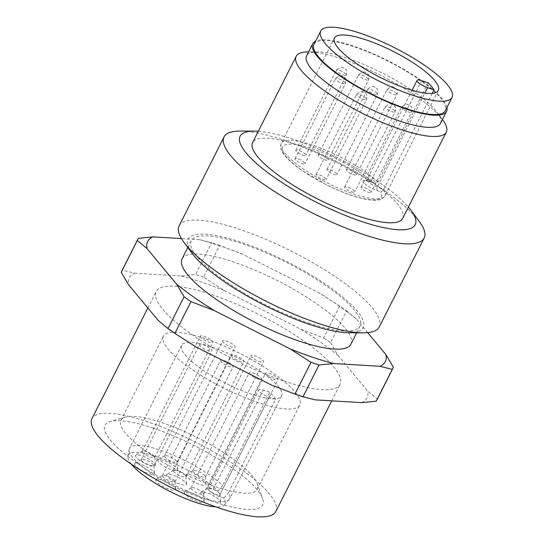 <?xml version="1.0" encoding="UTF-8"?>
<svg xmlns="http://www.w3.org/2000/svg" width="544" height="544" viewBox="0 0 544 544"><rect width="100%" height="100%" fill="white"/><g stroke="black" fill="none" stroke-linecap="round" stroke-linejoin="round"><path stroke-width="0.41" stroke-dasharray="2.72 2.04" d="M153.177 428.135A88.284 22.08 -153.2 0 1 262.589 498.447A88.284 22.08 -153.2 0 1 214.594 502.03A88.284 22.08 -153.2 0 1 128.003 456.477A88.284 22.08 -153.2 0 1 110.33 421.539A88.284 22.08 -153.2 0 1 153.177 428.135M215.648 486.751A76.378 19.101 26.8 0 0 257.258 489.226A76.378 19.101 26.8 0 0 257.169 483.657A76.378 19.101 26.8 0 0 162.52 422.831A76.378 19.101 26.8 0 0 125.453 417.119A76.378 19.101 26.8 0 0 120.918 420.356A76.378 19.101 26.8 0 0 215.648 486.751M205.04 338.66A76.378 19.101 26.8 0 0 163.431 336.185A76.378 19.101 26.8 0 0 258.169 402.58A76.378 19.101 26.8 0 0 299.778 405.056A76.378 19.101 26.8 0 0 205.04 338.66M349.01 332.778A98.097 24.534 26.8 0 0 343.767 297.833A98.097 24.534 26.8 0 0 241.529 242.372A98.097 24.534 26.8 0 0 192.399 253.667M179.119 225.882A112.112 28.036 -153.2 0 1 240.19 229.514A112.112 28.036 -153.2 0 1 379.25 326.978M419.268 221.483A112.112 28.036 26.8 0 0 285.124 140.556A112.112 28.036 26.8 0 0 240.285 131.07M258.298 131.288A98.097 24.534 -153.2 0 1 293.536 139.427A98.097 24.534 -153.2 0 1 408.401 207.108M440.456 123.454A74.97 18.754 26.8 0 0 437.165 112.39A74.97 18.754 26.8 0 0 347.46 58.269A74.97 18.754 26.8 0 0 317.472 51.925A74.97 18.754 26.8 0 0 306.612 55.842M442.598 119.7A84.082 21.032 26.8 0 0 341.992 59.004A84.082 21.032 26.8 0 0 308.36 51.891M402.703 218.389A84.082 21.032 26.8 0 0 298.404 145.289A84.082 21.032 26.8 0 0 252.6 142.569M275.822 511.523A103 25.758 26.8 0 0 148.063 421.981A103 25.758 26.8 0 0 91.95 418.642M283.948 381.024A103 25.758 26.8 0 0 340.061 384.363A103 25.758 26.8 0 0 212.296 294.814A103 25.758 26.8 0 0 156.182 291.482A103 25.758 26.8 0 0 283.948 381.024M446.95 107.488A74.97 18.754 26.8 0 0 353.573 46.158A74.97 18.754 26.8 0 0 315.608 41.147M350.907 344.236A94.595 23.657 26.8 0 0 233.573 262.004A94.595 23.657 26.8 0 0 182.043 258.937M308.55 323.007A94.595 23.657 26.8 0 0 360.08 326.074A94.595 23.657 26.8 0 0 242.753 243.834A94.595 23.657 26.8 0 0 191.223 240.774A94.595 23.657 26.8 0 0 308.55 323.007M271.816 385.24A133.13 33.3 26.8 0 0 294.426 393.638A133.13 33.3 26.8 0 0 315.234 399.854M198.689 343.475A56.052 14.022 -153.2 0 1 255.456 368.009A56.052 14.022 -153.2 0 1 281.636 395.896A56.052 14.022 -153.2 0 1 264.52 397.766A56.052 14.022 -153.2 0 1 207.754 373.232A56.052 14.022 -153.2 0 1 181.574 345.345A56.052 14.022 -153.2 0 1 198.689 343.475M223.876 498.086L228.514 492.558A56.052 14.022 -153.2 0 1 229.636 498.834A56.052 14.022 -153.2 0 1 229.078 499.644A56.052 14.022 -153.2 0 1 212.52 500.711A56.052 14.022 -153.2 0 1 157.304 477.142A56.052 14.022 -153.2 0 1 129.254 449.215A56.052 14.022 -153.2 0 1 129.574 448.29A56.052 14.022 -153.2 0 1 146.69 446.413A56.052 14.022 -153.2 0 1 222.666 485.52L218.028 491.048L213.153 489.403A8.412 2.101 26.8 0 0 211.14 488.852A8.412 2.101 26.8 0 0 208.576 489.131A8.412 2.101 26.8 0 0 219.001 496.441L223.876 498.086A54.176 13.552 -153.2 0 1 224.366 504.825A54.176 13.552 -153.2 0 1 215.805 506.845M228.514 492.558L275.618 399.303A56.052 14.022 26.8 0 0 269.77 392.265L222.666 485.52M275.618 399.303L269.171 397.134A8.412 2.101 -153.2 0 1 258.74 389.824A8.412 2.101 -153.2 0 1 261.304 389.545A8.412 2.101 -153.2 0 1 263.316 390.096L269.77 392.265M131.335 464.175A54.176 13.552 -153.2 0 1 127.881 456.09A54.176 13.552 -153.2 0 1 144.731 453.383A54.176 13.552 -153.2 0 1 218.028 491.048M313.983 44.363A73.569 18.401 -153.2 0 1 404.722 70.292A73.569 18.401 -153.2 0 1 445.318 110.711M432.215 93.378L383.826 189.169L382.452 190.958L380.814 191.835A55.352 13.845 -153.2 0 1 322.3 182.607A55.352 13.845 -153.2 0 1 290.34 144.153A55.352 13.845 -153.2 0 1 373.014 182.451L369.315 181.206A2.802 1.353 -71.4 0 0 369.641 181.438A2.802 1.353 -71.4 0 0 370.362 181.322A2.802 1.353 -71.4 0 0 371.511 179.955L421.675 80.648M412.094 90.277L366.928 179.683L365.833 180.649L375.734 183.24L377.978 182.131A58.154 14.545 26.8 0 0 329.14 151.592A58.154 14.545 26.8 0 0 284.736 140.889A58.154 14.545 26.8 0 0 281.248 143.358A58.154 14.545 26.8 0 0 319.852 179.017A58.154 14.545 26.8 0 0 381.582 198.274A58.154 14.545 26.8 0 0 385.07 195.799A58.154 14.545 26.8 0 0 383.826 189.169L377.359 186.993A8.412 2.101 -153.2 0 1 366.928 179.683A8.412 2.101 -153.2 0 1 371.511 179.955L377.978 182.131L428.148 82.824M374.15 182.954L373.014 182.451M361.4 188.244A5.603 1.401 -153.2 0 1 361.046 187.286A5.603 1.401 -153.2 0 1 365.371 187.952A5.603 1.401 -153.2 0 1 370.702 191.379A5.603 1.401 -153.2 0 1 371.056 192.338A5.603 1.401 -153.2 0 1 366.731 191.672A5.603 1.401 -153.2 0 1 361.4 188.244M346.8 170.68A5.603 1.401 -153.2 0 1 346.446 169.714A5.603 1.401 -153.2 0 1 350.771 170.381A5.603 1.401 -153.2 0 1 356.102 173.808A5.603 1.401 -153.2 0 1 356.456 174.774A5.603 1.401 -153.2 0 1 352.131 174.107A5.603 1.401 -153.2 0 1 346.8 170.68M318.458 155.965A5.603 1.401 -153.2 0 1 318.104 154.999A5.603 1.401 -153.2 0 1 322.429 155.666A5.603 1.401 -153.2 0 1 327.76 159.093A5.603 1.401 -153.2 0 1 328.114 160.058A5.603 1.401 -153.2 0 1 323.796 159.392A5.603 1.401 -153.2 0 1 318.458 155.965M296.188 151.205A5.603 1.401 -153.2 0 1 295.834 150.239A5.603 1.401 -153.2 0 1 300.159 150.906A5.603 1.401 -153.2 0 1 305.49 154.333A5.603 1.401 -153.2 0 1 305.844 155.298A5.603 1.401 -153.2 0 1 301.519 154.632A5.603 1.401 -153.2 0 1 296.188 151.205M295.304 159.678A5.603 1.401 -153.2 0 1 294.957 158.712A5.603 1.401 -153.2 0 1 299.275 159.378A5.603 1.401 -153.2 0 1 304.606 162.806A5.603 1.401 -153.2 0 1 304.96 163.764A5.603 1.401 -153.2 0 1 300.642 163.105A5.603 1.401 -153.2 0 1 295.304 159.678M316.418 175.549A5.603 1.401 -153.2 0 1 316.071 174.583A5.603 1.401 -153.2 0 1 320.389 175.25A5.603 1.401 -153.2 0 1 325.72 178.677A5.603 1.401 -153.2 0 1 326.074 179.642A5.603 1.401 -153.2 0 1 321.756 178.976A5.603 1.401 -153.2 0 1 316.418 175.549M345.005 187.904A5.603 1.401 -153.2 0 1 344.651 186.946A5.603 1.401 -153.2 0 1 348.976 187.612A5.603 1.401 -153.2 0 1 354.307 191.039A5.603 1.401 -153.2 0 1 354.661 191.998A5.603 1.401 -153.2 0 1 350.343 191.332A5.603 1.401 -153.2 0 1 345.005 187.904M327.284 170.435A5.603 1.401 -153.2 0 1 326.93 169.476A5.603 1.401 -153.2 0 1 331.255 170.143A5.603 1.401 -153.2 0 1 336.586 173.57A5.603 1.401 -153.2 0 1 336.94 174.529A5.603 1.401 -153.2 0 1 332.615 173.862A5.603 1.401 -153.2 0 1 327.284 170.435M221.048 361.665A7.004 1.754 -153.2 0 1 220.606 360.461A7.004 1.754 -153.2 0 1 226.005 361.291A7.004 1.754 -153.2 0 1 232.676 365.575A7.004 1.754 -153.2 0 1 233.118 366.778A7.004 1.754 -153.2 0 1 227.712 365.949A7.004 1.754 -153.2 0 1 221.048 361.665M174.556 480.638A7.004 1.754 26.8 0 0 168.354 476.558A7.004 1.754 26.8 0 0 162.676 475.32A7.004 1.754 26.8 0 0 162.486 475.517A7.004 1.754 26.8 0 0 162.928 476.721A7.004 1.754 26.8 0 0 169.592 481.005A7.004 1.754 26.8 0 0 174.998 481.834A7.004 1.754 26.8 0 0 175.046 481.569A7.004 1.754 26.8 0 0 174.556 480.638M174.855 487.818A11.05 2.761 -153.2 0 1 175.624 489.287A11.05 2.761 -153.2 0 1 167.763 488.702A11.05 2.761 -153.2 0 1 156.516 481.644A11.05 2.761 -153.2 0 1 156.114 479.434A11.05 2.761 -153.2 0 1 165.077 481.386A11.05 2.761 -153.2 0 1 174.855 487.818M231.907 356.551A7.004 1.754 -153.2 0 1 231.465 355.348A7.004 1.754 -153.2 0 1 236.871 356.184A7.004 1.754 -153.2 0 1 243.535 360.468A7.004 1.754 -153.2 0 1 243.977 361.672A7.004 1.754 -153.2 0 1 238.571 360.835A7.004 1.754 -153.2 0 1 231.907 356.551M185.416 475.524A7.004 1.754 26.8 0 0 179.221 471.444A7.004 1.754 26.8 0 0 173.536 470.206A7.004 1.754 26.8 0 0 173.346 470.41A7.004 1.754 26.8 0 0 173.788 471.607A7.004 1.754 26.8 0 0 180.452 475.891A7.004 1.754 26.8 0 0 185.858 476.728A7.004 1.754 26.8 0 0 185.905 476.456A7.004 1.754 26.8 0 0 185.416 475.524M185.715 482.705A11.05 2.761 -153.2 0 1 186.483 484.18A11.05 2.761 -153.2 0 1 178.622 483.589A11.05 2.761 -153.2 0 1 167.375 476.53A11.05 2.761 -153.2 0 1 166.981 474.327A11.05 2.761 -153.2 0 1 175.943 476.272A11.05 2.761 -153.2 0 1 185.715 482.705M199.934 345.794A7.004 1.754 -153.2 0 1 199.492 344.59A7.004 1.754 -153.2 0 1 204.891 345.42A7.004 1.754 -153.2 0 1 211.562 349.704A7.004 1.754 -153.2 0 1 212.004 350.907A7.004 1.754 -153.2 0 1 206.598 350.078A7.004 1.754 -153.2 0 1 199.934 345.794M153.442 464.76A7.004 1.754 26.8 0 0 147.247 460.68A7.004 1.754 26.8 0 0 141.562 459.449A7.004 1.754 26.8 0 0 141.372 459.646A7.004 1.754 26.8 0 0 141.814 460.85A7.004 1.754 26.8 0 0 148.478 465.134A7.004 1.754 26.8 0 0 153.884 465.963A7.004 1.754 26.8 0 0 153.932 465.698A7.004 1.754 26.8 0 0 153.442 464.76M153.741 471.94A11.05 2.761 -153.2 0 1 154.51 473.416A11.05 2.761 -153.2 0 1 146.649 472.831A11.05 2.761 -153.2 0 1 135.402 465.773A11.05 2.761 -153.2 0 1 135 463.563A11.05 2.761 -153.2 0 1 143.963 465.508A11.05 2.761 -153.2 0 1 153.741 471.94M249.635 374.02A7.004 1.754 -153.2 0 1 249.193 372.817A7.004 1.754 -153.2 0 1 254.592 373.653A7.004 1.754 -153.2 0 1 261.263 377.937A7.004 1.754 -153.2 0 1 261.698 379.141A7.004 1.754 -153.2 0 1 256.299 378.304A7.004 1.754 -153.2 0 1 249.635 374.02M203.143 492.993A7.004 1.754 26.8 0 0 196.942 488.913A7.004 1.754 26.8 0 0 191.257 487.676A7.004 1.754 26.8 0 0 191.073 487.88A7.004 1.754 26.8 0 0 191.515 489.076A7.004 1.754 26.8 0 0 198.179 493.36A7.004 1.754 26.8 0 0 203.578 494.197A7.004 1.754 26.8 0 0 203.626 493.925A7.004 1.754 26.8 0 0 203.143 492.993M203.436 500.174A11.05 2.761 -153.2 0 1 204.211 501.643A11.05 2.761 -153.2 0 1 196.343 501.058A11.05 2.761 -153.2 0 1 185.103 494A11.05 2.761 -153.2 0 1 184.702 491.796A11.05 2.761 -153.2 0 1 193.664 493.741A11.05 2.761 -153.2 0 1 203.436 500.174M200.811 337.321A7.004 1.754 -153.2 0 1 200.376 336.117A7.004 1.754 -153.2 0 1 205.775 336.947A7.004 1.754 -153.2 0 1 212.439 341.231A7.004 1.754 -153.2 0 1 212.881 342.434A7.004 1.754 -153.2 0 1 207.482 341.605A7.004 1.754 -153.2 0 1 200.811 337.321M154.319 456.294A7.004 1.754 26.8 0 0 148.124 452.214A7.004 1.754 26.8 0 0 142.44 450.976A7.004 1.754 26.8 0 0 142.256 451.173A7.004 1.754 26.8 0 0 142.698 452.377A7.004 1.754 26.8 0 0 149.362 456.661A7.004 1.754 26.8 0 0 154.761 457.49A7.004 1.754 26.8 0 0 154.809 457.225A7.004 1.754 26.8 0 0 154.319 456.294M154.618 463.474A11.05 2.761 -153.2 0 1 155.387 464.943A11.05 2.761 -153.2 0 1 147.526 464.358A11.05 2.761 -153.2 0 1 136.286 457.3A11.05 2.761 -153.2 0 1 135.884 455.09A11.05 2.761 -153.2 0 1 144.847 457.042A11.05 2.761 -153.2 0 1 154.618 463.474M266.023 374.36A7.004 1.754 -153.2 0 1 265.588 373.164A7.004 1.754 -153.2 0 1 270.987 373.993A7.004 1.754 -153.2 0 1 277.651 378.277A7.004 1.754 -153.2 0 1 278.093 379.481A7.004 1.754 -153.2 0 1 272.694 378.644A7.004 1.754 -153.2 0 1 266.023 374.36M219.531 493.333A7.004 1.754 26.8 0 0 213.336 489.253A7.004 1.754 26.8 0 0 207.652 488.022A7.004 1.754 26.8 0 0 207.468 488.22A7.004 1.754 26.8 0 0 207.903 489.423A7.004 1.754 26.8 0 0 214.574 493.707A7.004 1.754 26.8 0 0 219.973 494.537A7.004 1.754 26.8 0 0 220.021 494.265A7.004 1.754 26.8 0 0 219.531 493.333M219.83 500.514A11.05 2.761 -153.2 0 1 220.599 501.99A11.05 2.761 -153.2 0 1 212.738 501.398A11.05 2.761 -153.2 0 1 201.498 494.34A11.05 2.761 -153.2 0 1 201.096 492.136A11.05 2.761 -153.2 0 1 210.059 494.081A11.05 2.761 -153.2 0 1 219.83 500.514M223.088 342.081A7.004 1.754 -153.2 0 1 222.646 340.877A7.004 1.754 -153.2 0 1 228.045 341.707A7.004 1.754 -153.2 0 1 234.716 345.991A7.004 1.754 -153.2 0 1 235.151 347.194A7.004 1.754 -153.2 0 1 229.752 346.365A7.004 1.754 -153.2 0 1 223.088 342.081M176.596 461.054A7.004 1.754 26.8 0 0 170.394 456.974A7.004 1.754 26.8 0 0 164.71 455.736A7.004 1.754 26.8 0 0 164.526 455.933A7.004 1.754 26.8 0 0 164.968 457.137A7.004 1.754 26.8 0 0 171.632 461.421A7.004 1.754 26.8 0 0 177.031 462.25A7.004 1.754 26.8 0 0 177.079 461.985A7.004 1.754 26.8 0 0 176.596 461.054M176.888 468.234A11.05 2.761 -153.2 0 1 177.664 469.703A11.05 2.761 -153.2 0 1 169.796 469.118A11.05 2.761 -153.2 0 1 158.556 462.06A11.05 2.761 -153.2 0 1 158.154 459.85A11.05 2.761 -153.2 0 1 167.117 461.795A11.05 2.761 -153.2 0 1 176.888 468.234M251.423 356.796A7.004 1.754 -153.2 0 1 250.988 355.592A7.004 1.754 -153.2 0 1 256.387 356.422A7.004 1.754 -153.2 0 1 263.051 360.706A7.004 1.754 -153.2 0 1 263.493 361.91A7.004 1.754 -153.2 0 1 258.094 361.08A7.004 1.754 -153.2 0 1 251.423 356.796M204.932 475.769A7.004 1.754 26.8 0 0 198.737 471.689A7.004 1.754 26.8 0 0 193.052 470.451A7.004 1.754 26.8 0 0 192.868 470.648A7.004 1.754 26.8 0 0 193.304 471.852A7.004 1.754 26.8 0 0 199.974 476.136A7.004 1.754 26.8 0 0 205.374 476.966A7.004 1.754 26.8 0 0 205.421 476.7A7.004 1.754 26.8 0 0 204.932 475.769M205.231 482.95A11.05 2.761 -153.2 0 1 205.999 484.418A11.05 2.761 -153.2 0 1 198.138 483.834A11.05 2.761 -153.2 0 1 186.891 476.775A11.05 2.761 -153.2 0 1 186.497 474.565A11.05 2.761 -153.2 0 1 195.459 476.51A11.05 2.761 -153.2 0 1 205.231 482.95M339.701 306.109L318.859 292.72L242.76 254.259L219.62 245.412L203.565 277.202L224.407 290.591L300.506 329.052L323.639 337.899L339.701 306.109A142.943 35.748 26.8 0 1 346.582 310.93L330.521 342.72A142.943 35.748 26.8 0 0 323.639 337.899M367.656 332.636L356.3 318.974A133.13 33.3 26.8 0 0 318.859 292.72M356.3 318.974L346.582 310.93M330.521 342.72L337.946 355.307A133.13 33.3 26.8 0 0 300.506 329.052M337.946 355.307L367.594 390.98L377.312 399.024L393.373 367.234M361.644 402.635A133.13 33.3 26.8 0 0 367.594 390.98M158.297 320.538A133.13 33.3 26.8 0 0 195.758 346.8M138.373 238.347L122.318 270.137L134.592 273.21A133.13 33.3 26.8 0 0 128.649 284.866M134.592 273.21L181.03 275.992L195.595 274.523L211.657 242.733L199.383 239.659L181.451 238.585M224.407 290.591A133.13 33.3 26.8 0 0 181.03 275.992M203.565 277.202A142.943 35.748 26.8 0 0 195.595 274.523M122.318 270.137A142.943 35.748 26.8 0 0 121.686 271.204M376.856 400.098A142.943 35.748 26.8 0 0 377.312 399.024M219.62 245.412A142.943 35.748 26.8 0 0 211.657 242.733M242.76 254.259A133.13 33.3 26.8 0 0 199.383 239.659M219.001 496.441L269.171 397.134M369.315 181.206A11.213 2.802 26.8 0 0 363.909 182.764A11.213 2.802 26.8 0 0 377.114 190.584L380.814 191.835M377.114 190.584A2.802 1.353 108.6 0 1 376.781 189.047A2.802 1.353 108.6 0 1 377.359 186.993L424.789 93.099M411.203 111.2A5.603 1.401 26.8 0 0 405.872 107.773A5.603 1.401 26.8 0 0 401.547 107.114A5.603 1.401 26.8 0 0 401.9 108.072A5.603 1.401 26.8 0 0 407.232 111.5A5.603 1.401 26.8 0 0 411.556 112.166A5.603 1.401 26.8 0 0 411.203 111.2M409.108 105.114L408.639 104.958L409.108 105.114M396.603 93.636A5.603 1.401 26.8 0 0 391.265 90.209A5.603 1.401 26.8 0 0 386.947 89.542A5.603 1.401 26.8 0 0 387.301 90.508A5.603 1.401 26.8 0 0 392.632 93.935A5.603 1.401 26.8 0 0 396.95 94.595A5.603 1.401 26.8 0 0 396.603 93.636M394.509 87.543L394.04 87.387L394.509 87.543M368.261 78.921A5.603 1.401 26.8 0 0 362.93 75.494A5.603 1.401 26.8 0 0 358.605 74.827A5.603 1.401 26.8 0 0 358.958 75.793A5.603 1.401 26.8 0 0 364.29 79.22A5.603 1.401 26.8 0 0 368.614 79.88A5.603 1.401 26.8 0 0 368.261 78.921M366.166 72.828L365.704 72.672L366.166 72.828M345.991 74.161A5.603 1.401 26.8 0 0 340.66 70.734A5.603 1.401 26.8 0 0 336.335 70.067A5.603 1.401 26.8 0 0 336.688 71.033A5.603 1.401 26.8 0 0 342.02 74.46A5.603 1.401 26.8 0 0 346.344 75.126A5.603 1.401 26.8 0 0 345.991 74.161M343.896 68.075L343.434 67.918L343.896 68.075M345.107 82.634A5.603 1.401 26.8 0 0 339.776 79.206A5.603 1.401 26.8 0 0 335.451 78.54A5.603 1.401 26.8 0 0 335.804 79.499A5.603 1.401 26.8 0 0 341.136 82.926A5.603 1.401 26.8 0 0 345.46 83.592A5.603 1.401 26.8 0 0 345.107 82.634M343.012 76.541L342.55 76.384L343.012 76.541M366.221 98.505A5.603 1.401 26.8 0 0 360.89 95.078A5.603 1.401 26.8 0 0 356.565 94.411A5.603 1.401 26.8 0 0 356.918 95.377A5.603 1.401 26.8 0 0 362.25 98.804A5.603 1.401 26.8 0 0 366.574 99.464A5.603 1.401 26.8 0 0 366.221 98.505M364.126 92.419L363.664 92.262L364.126 92.419M394.808 110.86A5.603 1.401 26.8 0 0 389.477 107.433A5.603 1.401 26.8 0 0 385.152 106.767A5.603 1.401 26.8 0 0 385.506 107.732A5.603 1.401 26.8 0 0 390.837 111.16A5.603 1.401 26.8 0 0 395.162 111.826A5.603 1.401 26.8 0 0 394.808 110.86M392.714 104.774L392.251 104.618L392.714 104.774M377.08 93.391A5.603 1.401 26.8 0 0 371.749 89.964A5.603 1.401 26.8 0 0 367.431 89.298A5.603 1.401 26.8 0 0 367.785 90.263A5.603 1.401 26.8 0 0 373.116 93.69A5.603 1.401 26.8 0 0 377.434 94.357A5.603 1.401 26.8 0 0 377.08 93.391M374.993 87.305L374.524 87.149L374.993 87.305M213.153 489.403L263.316 390.096M257.169 483.657L262.589 498.447M120.918 420.356L163.431 336.185M437.165 112.39L442.449 119.496M331.731 400.846L340.061 384.363M356.68 332.806L360.08 326.074M281.636 395.896L229.636 498.834M208.576 489.131L258.74 389.824M127.881 456.09L129.254 449.215M438.294 90.44L385.07 195.799C382.915 198.655 380.433 200.076 377.624 200.063C373.864 200.505 369.002 200.049 363.038 198.696C352.124 196.146 339.939 191.529 326.468 184.851L301.696 170.279C293.073 164.247 286.987 158.753 283.444 153.789C280.616 149.879 279.888 146.397 281.248 143.358L334.472 37.992M361.046 187.286L401.547 107.114L405.538 104.23L407.612 104.319L410.876 106.311C411.971 106.746 412.196 108.691 411.556 112.166L371.056 192.338M346.446 169.714L386.947 89.542L390.939 86.666L393.013 86.754L396.277 88.747C397.365 89.175 397.589 91.127 396.95 94.595L356.456 174.774M318.104 154.999L358.605 74.827L362.596 71.951L364.67 72.039L367.934 74.032C369.029 74.46 369.254 76.412 368.614 79.88L328.114 160.058M295.834 150.239L336.335 70.067L340.326 67.191L342.4 67.279L345.664 69.272C346.759 69.7 346.984 71.652 346.344 75.126L305.844 155.298M294.957 158.712L335.451 78.54L339.442 75.657L341.516 75.745L344.787 77.738C345.875 78.173 346.1 80.124 345.46 83.592L304.96 163.764M316.071 174.583L356.565 94.411L360.556 91.535L362.63 91.623L365.901 93.616C366.989 94.044 367.214 95.996 366.574 99.464L326.074 179.642M344.651 186.946L385.152 106.767L389.144 103.89L391.218 103.979L394.482 105.971C395.576 106.4 395.801 108.351 395.162 111.826L354.661 191.998M326.93 169.476L367.431 89.298L371.423 86.421L373.497 86.51L376.761 88.502C377.849 88.93 378.073 90.882 377.434 94.357L336.94 174.529M162.486 475.517L220.606 360.461M175.046 481.569L175.624 489.287M173.346 470.41L231.465 355.348M185.905 476.456L186.483 484.18M141.372 459.646L199.492 344.59M153.932 465.698L154.51 473.416M191.073 487.88L249.193 372.817M203.626 493.925L204.211 501.643M142.256 451.173L200.376 336.117M154.809 457.225L155.387 464.943M207.468 488.22L265.588 373.164M220.021 494.265L220.599 501.99M164.526 455.933L222.646 340.877M177.079 461.985L177.664 469.703M192.868 470.648L250.988 355.592M205.421 476.7L205.999 484.418M193.052 470.451L186.497 474.565M205.374 476.966L263.493 361.91M164.71 455.736L158.154 459.85M177.031 462.25L235.151 347.194M207.652 488.022L201.096 492.136M219.973 494.537L278.093 379.481M142.44 450.976L135.884 455.09M154.761 457.49L212.881 342.434M191.257 487.676L184.702 491.796M203.578 494.197L261.698 379.141M141.562 459.449L135 463.563M153.884 465.963L212.004 350.907M173.536 470.206L166.981 474.327M185.858 476.728L243.977 361.672M162.676 475.32L156.114 479.434M174.998 481.834L233.118 366.778M224.366 504.825L229.078 499.644M181.574 345.345L129.574 448.29M187.816 247.506L191.223 240.774M147.852 307.972L156.182 291.482M317.472 51.925L308.611 51.891M257.258 489.226L299.778 405.056M125.453 417.119L110.33 421.539"/><path stroke-width="0.82" d="M184.035 242.42L192.399 253.667A98.097 24.534 26.8 0 0 309.774 324.476A98.097 24.534 26.8 0 0 349.01 332.778L363.018 332.833A112.112 28.036 -153.2 0 1 318.179 323.347A112.112 28.036 -153.2 0 1 184.035 242.42A112.112 28.036 -153.2 0 1 179.119 225.882L224.053 136.925A112.112 28.036 26.8 0 0 363.113 234.389A112.112 28.036 26.8 0 0 424.184 238.02A112.112 28.036 26.8 0 0 419.268 221.483L410.904 210.236A98.097 24.534 -153.2 0 1 361.774 221.53A98.097 24.534 -153.2 0 1 259.536 166.07A98.097 24.534 -153.2 0 1 254.293 131.124A98.097 24.534 -153.2 0 1 258.298 131.288M424.184 238.02L379.25 326.978A112.112 28.036 -153.2 0 1 363.018 332.833M408.401 207.108A98.097 24.534 -153.2 0 1 410.904 210.236M315.608 41.147A74.97 18.754 26.8 0 0 312.732 43.731L306.612 55.842A74.97 18.754 26.8 0 0 399.609 121.026A74.97 18.754 26.8 0 0 440.456 123.454L446.57 111.343A74.97 18.754 26.8 0 0 446.95 107.488M308.611 51.891L308.36 51.891A84.082 21.032 26.8 0 0 296.188 56.284A84.082 21.032 26.8 0 0 400.486 129.384A84.082 21.032 26.8 0 0 446.291 132.104A84.082 21.032 26.8 0 0 442.598 119.7L442.449 119.496M296.188 56.284L252.6 142.569A84.082 21.032 26.8 0 0 356.898 215.669A84.082 21.032 26.8 0 0 402.703 218.389L446.291 132.104M147.852 307.972L91.95 418.642A103 25.758 26.8 0 0 219.715 508.191A103 25.758 26.8 0 0 275.822 511.523L331.731 400.846M312.732 43.731A74.97 18.754 26.8 0 0 405.729 108.916A74.97 18.754 26.8 0 0 446.57 111.343M187.816 247.506L182.043 258.937A94.595 23.657 26.8 0 0 299.377 341.176A94.595 23.657 26.8 0 0 350.907 344.236L356.68 332.806M290.17 348.908L311.018 362.304L294.964 394.094L271.816 385.24L195.758 346.8L174.91 333.411L190.964 301.621L214.112 310.468L290.17 348.908A133.13 33.3 26.8 0 0 312.78 357.306A133.13 33.3 26.8 0 0 333.588 363.521L379.998 366.302L392.278 369.376L376.217 401.166L361.644 402.635L315.234 399.854L302.954 396.78L319.008 364.99L333.588 363.521M311.018 362.304A142.943 35.748 26.8 0 0 315.044 363.678A142.943 35.748 26.8 0 0 319.008 364.99M294.964 394.094A142.943 35.748 26.8 0 0 298.989 395.468A142.943 35.748 26.8 0 0 302.954 396.78M215.805 506.845A54.176 13.552 -153.2 0 1 208.359 505.859A54.176 13.552 -153.2 0 1 131.335 464.175M411.454 56.97A73.569 18.401 -153.2 0 1 452.05 97.39A73.569 18.401 -153.2 0 1 361.311 71.461A73.569 18.401 -153.2 0 1 320.708 31.042A73.569 18.401 -153.2 0 1 411.454 56.97M452.05 97.39L445.318 110.711A73.569 18.401 -153.2 0 1 354.579 84.782A73.569 18.401 -153.2 0 1 313.983 44.363L320.708 31.042M433.996 89.862L427.523 87.679A8.412 2.101 -153.2 0 1 417.092 80.376A8.412 2.101 -153.2 0 1 421.675 80.648L428.148 82.824A58.154 14.545 -153.2 0 1 433.996 89.862L432.215 93.378M337.96 35.523A58.154 14.545 -153.2 0 1 399.684 54.781A58.154 14.545 -153.2 0 1 438.294 90.44A58.154 14.545 -153.2 0 1 434.806 92.908A58.154 14.545 -153.2 0 1 373.075 73.651A58.154 14.545 -153.2 0 1 334.472 37.992A58.154 14.545 -153.2 0 1 337.96 35.523M158.297 320.538L128.649 284.866L121.224 272.279L137.285 240.489L147.002 248.533L176.65 284.206L184.076 296.793L168.014 328.576L158.297 320.538M181.451 238.585L152.946 236.878L138.373 238.347A142.943 35.748 26.8 0 0 137.741 239.414L121.686 271.204A142.943 35.748 26.8 0 0 121.224 272.279M168.014 328.576A142.943 35.748 26.8 0 0 174.91 333.411M376.217 401.166A142.943 35.748 26.8 0 0 376.856 400.098L392.911 368.308A142.943 35.748 26.8 0 0 393.373 367.234L385.948 354.647L367.656 332.636M137.741 239.414A142.943 35.748 26.8 0 0 137.285 240.489M184.076 296.793A142.943 35.748 26.8 0 0 190.964 301.621M392.278 369.376A142.943 35.748 26.8 0 0 392.911 368.308M152.946 236.878A133.13 33.3 26.8 0 0 147.002 248.533M176.65 284.206A133.13 33.3 26.8 0 0 214.112 310.468M379.998 366.302A133.13 33.3 26.8 0 0 385.948 354.647M254.293 131.124L240.285 131.07A112.112 28.036 26.8 0 0 224.053 136.925M427.523 87.679L424.789 93.099M417.092 80.376L412.094 90.277"/></g></svg>
